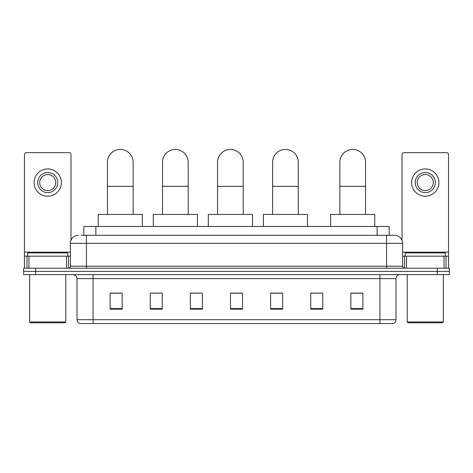 <?xml version="1.0" encoding="UTF-8"?>
<svg xmlns="http://www.w3.org/2000/svg" width="473" height="473" viewBox="0 0 473 473"><rect width="100%" height="100%" fill="white"/><g stroke="black" fill="none" stroke-linecap="round" stroke-linejoin="round"><path stroke-width="0.71" d="M83.839 235.294L83.839 226.466L389.161 226.466L389.161 235.294M81.409 235.294L394.583 235.294A8.023 8.023 0 0 1 402.606 243.323L402.606 266.193C402.712 267.399 403.386 268.067 404.616 268.197M81.226 235.294L86.441 235.294L86.441 243.323L70.394 243.323L70.394 266.193A2.004 2.004 0 0 1 68.384 268.197M78.417 235.294A8.023 8.023 0 0 0 70.394 243.323M35.688 268.197L23.65 268.197L23.65 271.407L35.688 271.407L23.65 271.407L23.65 274.618L35.688 274.618L35.688 271.407L437.312 271.407L35.688 271.407L35.688 268.197L437.312 268.197L437.312 271.407L449.35 271.407L437.312 271.407L437.312 274.618L35.688 274.618M437.312 274.618L449.35 274.618L449.35 268.197L437.312 268.197M402.606 243.323L386.559 243.323L386.559 235.294L394.583 235.294M395.99 319.713C395.877 321.634 394.914 322.923 393.098 323.567L379.937 323.567L379.937 319.713L395.99 319.713L395.99 278.627A4.015 4.015 0 0 1 399.998 274.618M379.937 323.567L79.902 323.567A4.015 4.015 0 0 1 77.01 319.713L77.01 278.627C76.774 276.191 75.438 274.854 73.002 274.618M362.886 309.159L362.886 293.112L350.848 293.112L350.848 309.159L362.886 309.159M322.763 309.159L322.763 293.112L310.726 293.112L310.726 309.159L322.763 309.159M282.641 309.159L282.641 293.112L270.603 293.112L270.603 309.159L282.641 309.159M122.152 309.159L122.152 293.112L110.114 293.112L110.114 309.159L122.152 309.159M162.274 309.159L162.274 293.112L150.237 293.112L150.237 309.159L162.274 309.159M202.397 309.159L202.397 293.112L190.359 293.112L190.359 309.159L202.397 309.159M242.519 309.159L242.519 293.112L230.481 293.112L230.481 309.159L242.519 309.159M322.763 293.112L310.726 293.195L322.763 293.112M202.397 293.112L190.359 293.195L202.397 293.112M160.909 293.195L162.274 293.195M271.005 293.195L282.641 293.195M242.519 293.195L230.481 293.195M122.152 293.195L110.114 293.195M362.886 293.195L350.848 293.195M66.48 268.197L66.48 256.159L28.965 256.159L28.965 268.197M70.997 240.272L70.997 154.647A2.004 2.004 0 0 0 68.987 152.643L26.458 152.643A2.004 2.004 0 0 0 24.454 154.647L24.454 256.159L28.965 256.159M66.48 256.159L70.394 256.159M24.454 268.197L24.454 256.159M47.726 172.544A10.034 10.034 0 0 0 37.692 182.578A10.034 10.034 0 0 0 47.726 192.606A10.034 10.034 0 0 0 57.753 182.578A10.034 10.034 0 0 0 47.726 172.544M47.726 174.549A8.023 8.023 0 0 0 39.697 182.578A8.023 8.023 0 0 0 47.726 190.601A8.023 8.023 0 0 0 55.749 182.578A8.023 8.023 0 0 0 47.726 174.549M47.726 196.218A13.64 13.64 0 0 0 61.366 182.578A13.64 13.64 0 0 0 47.726 168.932A13.64 13.64 0 0 0 34.08 182.578A13.64 13.64 0 0 0 47.726 196.218M64.978 322.763L30.473 322.763L29.669 321.959L65.777 321.959L64.978 322.763M29.669 274.618L29.669 321.959M65.777 274.618L65.777 321.959M67.787 256.159L67.787 252.949L27.665 252.949L27.665 256.159M107.466 214.435L107.466 162.274A12.842 12.842 0 0 1 120.308 149.433A12.842 12.842 0 0 1 133.144 162.274A12.842 12.842 0 0 0 120.308 149.433M133.144 214.435L133.144 162.274M142.373 226.466L142.373 214.435L98.236 214.435L98.236 226.466M162.517 214.435L162.517 162.274A12.842 12.842 0 0 1 175.353 149.433A12.842 12.842 0 0 1 188.195 162.274A12.842 12.842 0 0 0 175.353 149.433M188.195 214.435L188.195 162.274M197.418 226.466L197.418 214.435L153.287 214.435L153.287 226.466M217.562 214.435L217.562 162.274A12.842 12.842 0 0 1 230.404 149.433A12.842 12.842 0 0 1 243.24 162.274A12.842 12.842 0 0 0 230.404 149.433M243.24 214.435L243.24 162.274M252.47 226.466L252.47 214.435L208.333 214.435L208.333 226.466M272.608 214.435L272.608 162.274A12.842 12.842 0 0 1 285.45 149.433A12.842 12.842 0 0 1 298.292 162.274A12.842 12.842 0 0 0 285.45 149.433M298.292 214.435L298.292 162.274M307.515 226.466L307.515 214.435L263.384 214.435L263.384 226.466M339.856 214.435L339.856 162.274A12.842 12.842 0 0 1 352.692 149.433A12.842 12.842 0 0 1 365.534 162.274A12.842 12.842 0 0 0 352.692 149.433M365.534 214.435L365.534 162.274M374.764 226.466L374.764 214.435L330.627 214.435L330.627 226.466M444.035 268.197L444.035 256.159L406.52 256.159L406.52 268.197M448.546 268.197L448.546 256.159L448.546 268.197M444.035 256.159L448.546 256.159L448.546 154.647A2.004 2.004 0 0 0 446.542 152.643L404.013 152.643A2.004 2.004 0 0 0 402.003 154.647L402.003 240.272M402.606 256.159L406.52 256.159M425.274 172.544A10.034 10.034 0 0 0 415.247 182.578A10.034 10.034 0 0 0 425.274 192.606A10.034 10.034 0 0 0 435.308 182.578A10.034 10.034 0 0 0 425.274 172.544M425.274 174.549A8.023 8.023 0 0 0 417.251 182.578A8.023 8.023 0 0 0 425.274 190.601A8.023 8.023 0 0 0 433.303 182.578A8.023 8.023 0 0 0 425.274 174.549M425.274 196.218A13.64 13.64 0 0 0 438.92 182.578A13.64 13.64 0 0 0 425.274 168.932A13.64 13.64 0 0 0 411.634 182.578A13.64 13.64 0 0 0 425.274 196.218M442.527 322.763L408.022 322.763L407.223 321.959L443.331 321.959L442.527 322.763M407.223 274.618L407.223 321.959M443.331 274.618L443.331 321.959M445.335 256.159L445.335 252.949L405.213 252.949L405.213 256.159M95.877 235.294L95.877 226.466M377.123 235.294L377.123 226.466M86.441 268.197L86.441 266.193L402.606 266.193M70.394 266.193L86.441 266.193L86.441 243.323L386.559 243.323L386.559 268.197M379.937 274.618L379.937 278.627L77.01 278.627M395.99 278.627L379.937 278.627L379.937 319.713L93.063 319.713L93.063 323.567M77.01 319.713L93.063 319.713L93.063 274.618M242.519 308.603L230.481 308.603M202.397 308.603L190.359 308.603M162.274 308.603L150.237 308.603M122.152 308.603L110.114 308.603M282.641 308.603L270.603 308.603M322.763 308.603L310.726 308.603M362.886 308.603L350.848 308.603M70.394 252.15L24.454 252.15M68.455 256.159L68.455 268.197M24.484 256.159L24.484 268.197M26.991 268.197L26.991 256.159M107.466 186.344L133.144 186.344M162.517 186.344L188.195 186.344M217.562 186.344L243.24 186.344M272.608 186.344L298.292 186.344M339.856 186.344L365.534 186.344M448.546 252.15L402.606 252.15M448.516 268.197L448.516 256.159M446.009 256.159L446.009 268.197M404.545 268.197L404.545 256.159"/></g></svg>

